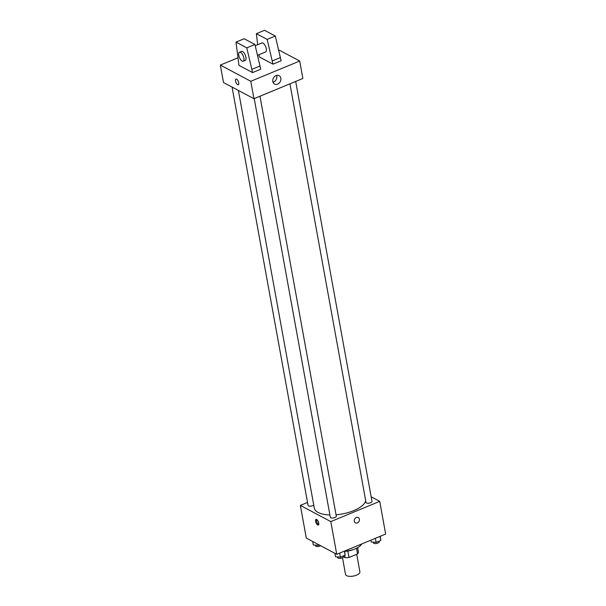 <?xml version="1.0" encoding="UTF-8"?>
<svg xmlns="http://www.w3.org/2000/svg" width="606" height="606" viewBox="0 0 606 606"><rect width="100%" height="100%" fill="white"/><g stroke="black" fill="none" stroke-linecap="round" stroke-linejoin="round"><path stroke-width="0.91" d="M342.496 557.725L345.534 574.435A7.302 3.015 -10.3 0 0 346.602 575.662A7.302 3.015 -10.3 0 0 354.949 575.7A7.302 3.015 -10.3 0 0 359.896 571.822L356.707 554.285M356.525 548.233L357.563 553.929A9.423 3.894 -10.3 0 0 358.441 552.187L357.623 547.665M357.563 553.929L348.98 557.482A9.423 3.894 -10.3 0 1 345.2 557.672L343.572 556.808M347.821 551.066L348.98 557.482M344.776 555.346L345.2 557.672M353.48 549.483A9.734 4.022 169.7 0 1 353.033 549.672A9.734 4.022 169.7 0 1 344.647 551.293M344.632 551.218A14.597 6.03 -10.3 0 0 361.63 543.991M371.167 496.799L379.72 501.351L385.658 534.045L336.747 554.301L306.303 538.098L300.364 505.404L307.545 502.427M379.72 501.351L330.808 521.599L336.747 554.301M354.298 521.251A3.038 2.454 -62 0 1 355.404 518.092A3.038 2.454 -62 0 1 358.275 517.509A3.038 2.454 -62 0 1 359.01 521.349A3.038 2.454 -62 0 1 355.419 522.88A3.038 2.454 -62 0 1 354.298 521.251M238.385 90.438L314.279 508.055A26.179 10.817 -10.3 0 0 318.112 512.456A26.179 10.817 -10.3 0 0 329.899 514.979M336.05 514.805A26.179 10.817 -10.3 0 0 365.706 500.761M330.808 521.599L300.364 505.404M289.933 83.817L366.009 502.442A3.038 1.257 -10.3 0 0 366.456 502.95A3.038 1.257 -10.3 0 0 369.933 502.965A3.038 1.257 -10.3 0 0 371.993 501.351L295.683 81.439M254.232 98.604L330.308 517.221A3.038 1.257 -10.3 0 0 330.755 517.736A3.038 1.257 -10.3 0 0 334.232 517.751A3.038 1.257 -10.3 0 0 336.292 516.138L259.982 96.225M313.734 505.048A3.038 1.257 169.7 0 1 310.469 506.192A3.038 1.257 169.7 0 1 308.083 505.396L232.06 87.067M316.673 519.493A3.038 1.28 67.5 0 1 318.597 522.402A3.038 1.28 67.5 0 1 318.332 525.031A3.038 1.28 67.5 0 1 315.984 522.713A3.038 1.28 67.5 0 1 316.006 519.41A3.038 1.28 67.5 0 1 316.673 519.493M318.733 524.538A3.038 1.28 67.5 0 1 317.006 522.289A3.038 1.28 67.5 0 1 316.635 519.478M358.275 517.509A3.038 2.454 -62 0 1 359.01 521.349A3.038 2.454 -62 0 1 355.419 522.88M278.654 49.828L299.697 61.024L302.864 78.462L253.952 98.717L223.508 82.522L220.342 65.077L237.847 57.835M272.821 81.53A4.787 3.863 -62 0 1 274.556 76.561A4.787 3.863 -62 0 1 279.071 75.652A4.787 3.863 -62 0 1 280.237 81.689A4.787 3.863 -62 0 1 274.579 84.098A4.787 3.863 -62 0 1 272.821 81.53M299.697 61.024L250.786 81.28L253.952 98.717M273.003 82.219A4.787 3.863 118 0 0 276.639 75.386M238.734 82.742A3.038 1.28 67.5 0 1 238.31 84.711A3.038 1.28 67.5 0 1 235.961 82.393A3.038 1.28 67.5 0 1 235.984 79.091A3.038 1.28 67.5 0 1 238.734 82.742M250.786 81.28L220.342 65.077M235.984 79.091A3.038 1.28 -112.5 0 0 235.961 82.386A3.038 1.28 -112.5 0 0 238.317 84.711M236.007 42.117L244.157 38.739L254.937 44.473L260.724 69.213L252.573 72.591L238.938 65.334L236.007 42.117L246.786 47.851L252.573 72.591M272.95 64.153L267.163 39.413L256.383 33.678L264.534 30.3L275.321 36.034L281.101 60.774L272.95 64.153L259.315 56.896L258.921 54.714M257.55 55.282L265.617 51.942A4.863 2.053 -112.5 0 0 265.655 46.654A4.863 2.053 -112.5 0 0 261.898 42.95L255.24 45.708M256.383 33.678L257.671 44.692M239.476 52.23L241.514 51.389A4.863 2.053 67.5 0 1 245.915 57.229A4.863 2.053 67.5 0 1 245.241 60.38L243.203 61.221A4.863 2.053 67.5 0 1 239.438 57.509A4.863 2.053 67.5 0 1 239.476 52.23A4.863 2.053 67.5 0 1 243.877 58.078A4.863 2.053 67.5 0 1 243.203 61.221M280.51 57.502L272.359 60.88M275.321 36.034L267.163 39.413M254.937 44.473L246.786 47.851M260.125 65.94L251.975 69.319M319.142 544.93L318.188 545.324L313.302 544.953L312.673 541.484M318.006 544.324L318.188 545.324M315.294 545.105L315.408 545.726A3.038 1.257 -10.3 0 0 315.855 546.233A3.038 1.257 -10.3 0 0 320.612 545.711M344.602 551.043L345.125 555.202L340.413 557.149L335.527 556.778L334.898 553.316M344.382 551.134L345.125 555.202M339.678 553.089L340.413 557.149M337.519 556.929L337.633 557.55A3.038 1.257 -10.3 0 0 338.08 558.065A3.038 1.257 -10.3 0 0 341.557 558.081A3.038 1.257 -10.3 0 0 343.617 556.459L343.511 555.869M380.31 536.265L380.826 540.416L376.121 542.37L371.228 541.991L370.895 540.158M380.091 536.355L380.826 540.416M375.379 538.302L376.121 542.37M373.228 542.143L373.341 542.764A3.038 1.257 -10.3 0 0 373.788 543.279A3.038 1.257 -10.3 0 0 377.265 543.294A3.038 1.257 -10.3 0 0 379.326 541.681L379.22 541.082"/></g></svg>
